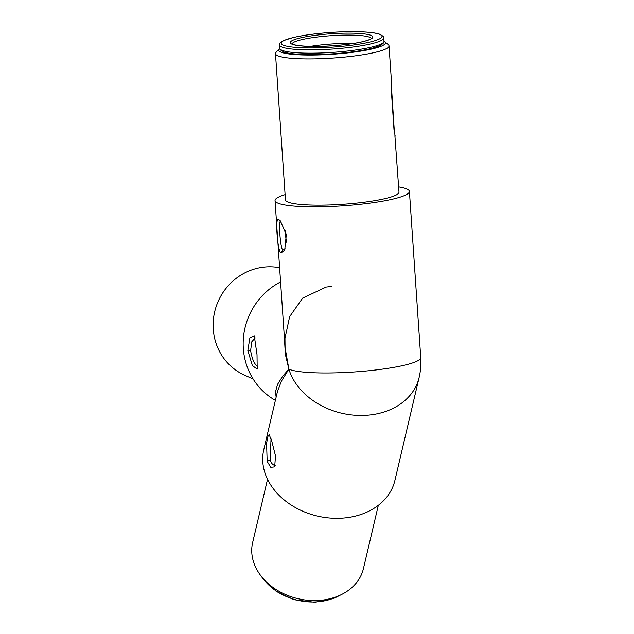 <?xml version="1.0" encoding="UTF-8"?>
<svg xmlns="http://www.w3.org/2000/svg" width="634" height="634" viewBox="0 0 634 634"><rect width="100%" height="100%" fill="white"/><g stroke="black" fill="none" stroke-linecap="round" stroke-linejoin="round"><path stroke-width="0.95" d="M281.33 222.122L280.902 221.868C278.175 218.484 280.22 248.473 282.827 250.113L285.348 248.813M278.683 219.483L280.26 220.767L286.33 234.54L284.682 250.256L280.965 252.942C277.351 251.215 274.894 215.164 278.683 219.483L280.379 221.757M255.217 337.906L251.825 341.726L250.604 350.61C252.126 359.224 254.456 364.447 257.594 366.262M257.024 354.675L257.19 369.115L252.356 365.556L247.846 350.507L249.875 337.898L254.282 335.774L257.024 354.675M271.867 441.478L275.497 455.838L274.68 466.87L270.781 467.313L267.176 461.409L266.573 443.301L267.905 436.501L269.212 434.702L271.867 441.478M267.176 461.409L270.163 459.888C271.162 462.931 272.501 464.682 274.181 465.158L275.544 465.118M270.163 459.888L271.035 438.815M375.748 516.266L369.757 541.753M384.783 41.685L388.325 44.713A56.901 8.313 176.1 0 1 389.03 45.894A56.901 8.313 176.1 0 1 340.315 57.48A56.901 8.313 176.1 0 1 277.613 55.673A56.901 8.313 176.1 0 1 275.489 53.636A56.901 8.313 176.1 0 1 276.028 52.368L279.126 48.889A53.541 7.822 -3.9 0 0 280.616 51.996A53.541 7.822 -3.9 0 0 343.501 53.335A53.541 7.822 -3.9 0 0 384.783 41.685A53.541 7.822 -3.9 0 0 383.982 41.155M279.848 48.255A53.541 7.822 -3.9 0 0 279.126 48.889M279.618 267.699A56.901 54.334 114.4 0 0 213.254 329.165A56.901 54.334 114.4 0 0 244.375 375.066L253.156 379.061M267.54 479.272L252.657 542.506A56.901 44.301 13.2 0 0 297.901 598.662A56.901 44.301 13.2 0 0 363.44 568.579L369.804 541.523M276.147 397.122L275.449 391.891L277.621 384.275L282.693 376.176L288.882 369.147L285.332 354.263L284.444 338.508M280.585 281.916A67.339 64.303 114.4 0 0 243.234 340.767A67.339 64.303 114.4 0 0 275.386 400.363M275.489 53.636L285.458 199.861A56.901 8.313 -3.9 0 0 287.582 201.897A56.901 8.313 -3.9 0 0 350.277 203.704A56.901 8.313 -3.9 0 0 399 192.118L394.895 135.716M389.03 45.894L391.638 84.116A56.901 8.313 176.1 0 1 391.622 84.409L391.44 92.152L394.007 129.859L395.188 136.183M285.094 194.614A67.339 9.843 -3.9 0 0 275.045 200.574A67.339 9.843 -3.9 0 0 342.899 205.804A67.339 9.843 -3.9 0 0 409.413 191.413A67.339 9.843 -3.9 0 0 406.901 189.003A67.339 9.843 -3.9 0 0 398.643 186.871M275.045 200.574L285.062 347.606L288.882 369.147L281.322 381.288L277.415 391.725M277.399 391.788L263.799 449.593A67.339 52.424 -166.8 0 0 317.341 516.052A67.339 52.424 -166.8 0 0 394.903 480.445L419.106 377.579A67.339 52.424 -166.8 0 1 355.642 415.294A67.339 52.424 -166.8 0 1 288.882 369.147A67.339 9.843 176.1 0 0 363.084 371.278A67.339 9.843 176.1 0 0 420.746 357.576L409.413 191.413M394.507 133.925L391.432 86.493M285.268 230.293A14.099 3.653 -96.2 0 0 286.766 242.362M282.827 250.113L280.965 252.942M250.604 350.61L247.846 350.507M262.563 577.851A52.194 40.631 13.2 0 0 319.306 601.642A52.194 40.631 13.2 0 0 338.818 595.794M342.788 44.887A41.416 6.055 176.1 0 1 291.529 40.972A41.416 6.055 176.1 0 1 360.421 33.531A41.416 6.055 176.1 0 1 342.788 44.887M371.286 38.523A39.736 5.809 -3.9 0 0 320.939 36.574A39.736 5.809 -3.9 0 0 292.068 43.92M310.288 46.385A39.736 5.809 176.1 0 1 321.509 44.879A39.736 5.809 176.1 0 1 353.574 43.437M383.76 37.905A52.194 7.624 176.1 0 1 345.815 47.875A52.194 7.624 176.1 0 1 279.626 45.006C278.968 43.952 280.299 42.47 283.62 40.56L292.995 37.572C303.044 35.235 315.589 33.531 330.639 32.445C342.748 31.621 353.598 31.438 363.179 31.898C370.383 32.255 375.748 32.984 379.283 34.07C382.999 35.9 384.489 37.176 383.76 37.905L383.99 41.234C384.814 41.852 383.507 43.326 380.067 45.64L371.167 48.533C364.352 50.181 355.888 51.56 345.768 52.662C321.287 55.364 293.225 55.221 284.262 52.139C280.6 50.316 279.126 49.048 279.848 48.327A52.194 7.624 -3.9 0 0 346.045 51.195A52.194 7.624 -3.9 0 0 383.99 41.234M345.245 46.005A50.506 7.378 -3.9 0 0 366.753 32.152A50.506 7.378 -3.9 0 0 282.74 41.234A50.506 7.378 -3.9 0 0 345.245 46.005M375.645 516.702L378.324 505.346M285.07 347.646L284.967 338.445L289.635 316.683L302.624 298.123L326.145 287.059L331.519 286.433M419.106 377.579A67.339 67.339 0 0 0 420.746 357.576M340.632 594.977L334.506 598.084L314.995 602.3L294.16 599.732L276.321 591.459L262.912 578.676L261.303 576.314M371.334 38.753L369.527 39.546C364.598 41.63 355.658 43.405 342.717 44.871C322.437 46.845 306.808 46.94 295.848 45.149L291.941 43.817M279.848 48.327L279.626 45.006"/></g></svg>

